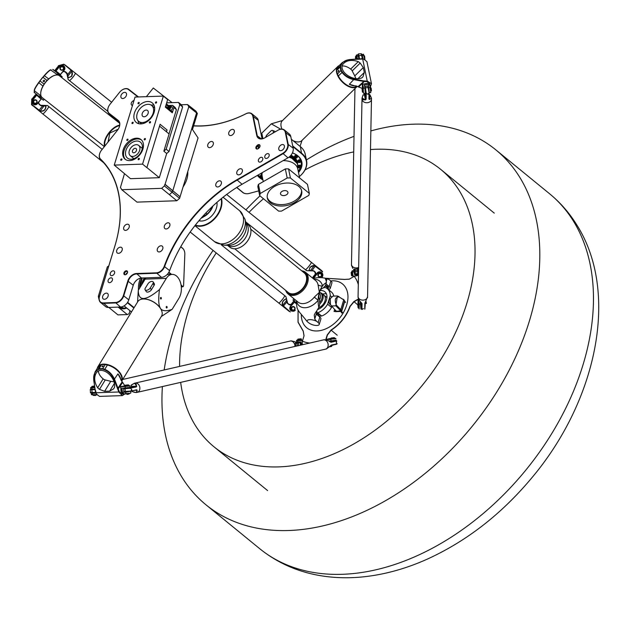<?xml version="1.0" encoding="UTF-8"?>
<svg xmlns="http://www.w3.org/2000/svg" width="630" height="630" viewBox="0 0 630 630"><rect width="100%" height="100%" fill="white"/><g stroke="black" fill="none" stroke-linecap="round" stroke-linejoin="round"><path stroke-width="0.94" d="M171.478 274.404A17.065 10.694 88 0 0 168.809 272.333M180.723 246.81L182.7 248.425A6.009 3.764 -92 0 1 183.976 250.078A6.009 3.764 -92 0 1 184.834 254.323L183.598 285.366A1.268 0.795 -92 0 1 183.472 285.973A1.268 0.795 -92 0 1 182.377 286.28L181.023 284.799M193.575 125.89A120.409 82.278 -50.8 0 0 245.92 113.794A7.584 5.182 129.2 0 1 252.811 116.211L256.772 135.521A8.214 5.615 -50.8 0 0 264.695 137.883L278.011 130.221A7.584 5.182 129.2 0 1 285.327 132.402L287.729 144.081A7.584 5.182 129.2 0 1 282.752 153.342L236.841 179.786A120.409 82.278 -50.8 0 0 164.194 266.372A7.584 5.182 129.2 0 1 156.39 272.829L136.45 273.514A8.214 5.615 -50.8 0 0 127.819 281.019L123.37 295.588A7.584 5.182 129.2 0 1 115.408 302.518L103.344 302.935A7.584 5.182 129.2 0 1 99.493 296.415L114.849 246.173A120.409 82.278 -50.8 0 0 100.572 159.106A7.584 5.182 129.2 0 1 100.138 152.421A7.584 5.182 129.2 0 1 101.493 150.231L117.471 130.237A8.214 5.615 -50.8 0 0 118.944 127.866A8.214 5.615 -50.8 0 0 118.172 120.369L109.313 113.463A7.584 5.182 129.2 0 1 108.596 106.541A7.584 5.182 129.2 0 1 109.959 104.352L119.621 92.256A7.584 5.182 129.2 0 1 121.645 90.303A7.584 5.182 129.2 0 1 128.449 89.515L138.009 96.965M259.095 147.9A2.26 1.543 -50.8 0 0 260.025 145.672A2.26 1.543 -50.8 0 0 257.253 145.341L256.804 145.774A2.26 1.543 -50.8 0 0 255.867 147.963A2.26 1.543 -50.8 0 0 257.166 149.058A2.26 1.543 -50.8 0 0 258.639 148.334L259.095 147.9M113.164 270.813A2.733 1.866 129.2 0 1 114.148 271.12A2.733 1.866 129.2 0 1 113.865 274.42A2.733 1.866 129.2 0 1 110.691 275.349A2.733 1.866 129.2 0 1 110.565 272.664A2.733 1.866 129.2 0 1 113.164 270.813M106.336 293.131A3.473 2.378 129.2 0 1 107.596 293.517A3.473 2.378 129.2 0 1 107.234 297.714A3.473 2.378 129.2 0 1 103.202 298.904A3.473 2.378 129.2 0 1 103.037 295.478A3.473 2.378 129.2 0 1 106.336 293.131M120.385 247.18A3.473 2.378 129.2 0 1 121.645 247.566A3.473 2.378 129.2 0 1 121.283 251.764A3.473 2.378 129.2 0 1 117.243 252.953A3.473 2.378 129.2 0 1 117.085 249.527A3.473 2.378 129.2 0 1 120.385 247.18M127.41 224.201A3.473 2.378 129.2 0 1 128.67 224.595A3.473 2.378 129.2 0 1 128.307 228.792A3.473 2.378 129.2 0 1 124.268 229.982A3.473 2.378 129.2 0 1 124.11 226.556A3.473 2.378 129.2 0 1 127.41 224.201M168.029 222.807A3.473 2.378 129.2 0 1 169.289 223.193A3.473 2.378 129.2 0 1 168.927 227.391A3.473 2.378 129.2 0 1 164.887 228.58A3.473 2.378 129.2 0 1 164.729 225.154A3.473 2.378 129.2 0 1 168.029 222.807M161.004 245.779A3.473 2.378 129.2 0 1 162.264 246.165A3.473 2.378 129.2 0 1 161.902 250.362A3.473 2.378 129.2 0 1 157.862 251.551A3.473 2.378 129.2 0 1 157.705 248.133A3.473 2.378 129.2 0 1 161.004 245.779M258.371 160.989A2.733 1.866 129.2 0 1 259.623 158.036A2.733 1.866 129.2 0 1 262.316 157.595A2.733 1.866 129.2 0 1 262.033 160.894A2.733 1.866 129.2 0 1 258.859 161.823A2.733 1.866 129.2 0 1 258.371 160.989M207.711 146.176A3.473 2.378 129.2 0 1 209.302 142.427A3.473 2.378 129.2 0 1 212.727 141.86A3.473 2.378 129.2 0 1 212.373 146.058A3.473 2.378 129.2 0 1 208.333 147.247A3.473 2.378 129.2 0 1 207.711 146.176M215.783 185.511A3.473 2.378 129.2 0 1 217.374 181.763A3.473 2.378 129.2 0 1 220.799 181.196A3.473 2.378 129.2 0 1 220.437 185.393A3.473 2.378 129.2 0 1 216.397 186.582A3.473 2.378 129.2 0 1 215.783 185.511M236.778 173.423A3.473 2.378 129.2 0 1 238.368 169.667A3.473 2.378 129.2 0 1 241.794 169.108A3.473 2.378 129.2 0 1 241.432 173.305A3.473 2.378 129.2 0 1 237.392 174.494A3.473 2.378 129.2 0 1 236.778 173.423M278.767 149.239A3.473 2.378 129.2 0 1 280.35 145.491A3.473 2.378 129.2 0 1 283.784 144.931A3.473 2.378 129.2 0 1 283.421 149.121A3.473 2.378 129.2 0 1 279.381 150.31A3.473 2.378 129.2 0 1 278.767 149.239M228.706 134.088A3.473 2.378 129.2 0 1 230.296 130.331A3.473 2.378 129.2 0 1 233.722 129.772A3.473 2.378 129.2 0 1 233.368 133.97A3.473 2.378 129.2 0 1 229.328 135.159A3.473 2.378 129.2 0 1 228.706 134.088M125.59 96.902A3.473 2.378 129.2 0 1 121.511 98.138A3.473 2.378 129.2 0 1 121.873 93.941A3.473 2.378 129.2 0 1 125.913 92.752A3.473 2.378 129.2 0 1 125.59 96.902M116.322 158.335A3.473 2.378 129.2 0 1 116.495 157.752M125.102 274.782A2.26 1.543 -50.8 0 0 125.157 274.782A2.26 1.543 -50.8 0 0 127.567 271.829A2.26 1.543 -50.8 0 0 125.764 270.884A2.26 1.543 -50.8 0 0 123.882 273.144A2.26 1.543 -50.8 0 0 125.102 274.782M111.022 277.814A2.733 1.866 129.2 0 1 112.006 278.121A2.733 1.866 129.2 0 1 111.723 281.421A2.733 1.866 129.2 0 1 108.549 282.358A2.733 1.866 129.2 0 1 108.423 279.665A2.733 1.866 129.2 0 1 111.022 277.814M132.489 105.43A2.733 1.866 129.2 0 1 131.694 105.123A2.733 1.866 129.2 0 1 131.512 102.54A2.733 1.866 129.2 0 1 133.97 100.603M264.773 157.303A2.733 1.866 129.2 0 1 266.025 154.35A2.733 1.866 129.2 0 1 268.719 153.909A2.733 1.866 129.2 0 1 268.435 157.209A2.733 1.866 129.2 0 1 265.261 158.138A2.733 1.866 129.2 0 1 264.773 157.303M288.965 157.169A7.584 5.182 -50.8 0 0 289.005 157.138A7.584 5.182 -50.8 0 0 292.391 152.995A7.584 5.182 -50.8 0 0 292.414 152.948M174.376 259.119A120.409 82.278 129.2 0 1 228.021 193.441M165.824 275.656A7.584 5.182 -50.8 0 0 165.871 275.625A7.584 5.182 -50.8 0 0 169.257 271.483A7.584 5.182 -50.8 0 0 169.281 271.428M133.71 284.051A8.214 5.615 129.2 0 1 137.301 279.649M124.842 305.345A7.584 5.182 -50.8 0 0 124.89 305.314A7.584 5.182 -50.8 0 0 128.268 301.171A7.584 5.182 -50.8 0 0 128.292 301.116M286.366 194.859A3.796 2.418 -11.6 0 1 280.507 193.867A3.796 2.418 -11.6 0 1 283.736 190.732A3.796 2.418 -11.6 0 1 287.934 192.339A3.796 2.418 -11.6 0 1 286.366 194.859M267.222 197.34A17.538 11.19 168.4 0 0 294.139 201.206A17.538 11.19 168.4 0 0 301.51 190.299M294.43 202.632A17.538 11.19 -11.6 0 1 267.333 198.056A17.538 11.19 -11.6 0 1 282.264 183.574A17.538 11.19 -11.6 0 1 301.699 191.008A17.538 11.19 -11.6 0 1 294.43 202.632M262.151 176.179A1.347 0.858 168.4 0 0 260.796 176.408A1.347 0.858 168.4 0 0 260.237 177.298L260.04 176.345A1.347 0.858 -11.6 0 1 260.599 175.455A1.347 0.858 -11.6 0 1 261.718 175.195M300.376 167.604A1.347 0.858 168.4 0 0 300.904 166.737L300.321 167.753L298.274 167.273L298.077 166.32A1.347 0.858 -11.6 0 1 299.218 165.21A1.347 0.858 -11.6 0 1 300.707 165.785L300.904 166.737A1.347 0.858 168.4 0 0 299.415 166.162A1.347 0.858 168.4 0 0 298.274 167.273A1.347 0.858 168.4 0 0 299.092 167.871M300.211 162.249A1.347 0.858 168.4 0 0 300.731 161.382L300.156 162.398L298.1 161.918L297.903 160.965A1.347 0.858 -11.6 0 1 299.053 159.855A1.347 0.858 -11.6 0 1 300.541 160.429L300.731 161.382A1.347 0.858 168.4 0 0 299.25 160.807A1.347 0.858 168.4 0 0 298.1 161.918A1.347 0.858 168.4 0 0 298.927 162.516M296.911 157.72A1.347 0.858 168.4 0 0 297.431 156.854L296.856 157.87L294.801 157.39L294.604 156.437A1.347 0.858 -11.6 0 1 295.746 155.327A1.347 0.858 -11.6 0 1 297.234 155.901L297.431 156.854A1.347 0.858 168.4 0 0 295.942 156.279A1.347 0.858 168.4 0 0 294.801 157.39A1.347 0.858 168.4 0 0 295.627 157.988M153.303 88.003L146.365 96.681L153.303 88.003L172.084 102.659M170.612 102.706L171.21 101.958M285.335 168.919A25.287 16.128 -11.6 0 1 288.556 168.903L290.414 177.959A25.287 16.128 168.4 0 0 287.193 177.983L285.335 168.919L258.418 184.425L260.277 193.481A25.287 16.128 168.4 0 0 259.694 195.654L257.835 186.598A25.287 16.128 -11.6 0 1 258.418 184.425M259.694 195.654L278.61 211.105A25.287 16.128 168.4 0 0 281.547 211.097L308.818 195.394A25.287 16.128 168.4 0 0 309.33 193.41L307.471 184.354L288.556 168.903M309.33 193.41L290.414 177.959M287.193 177.983L260.277 193.481M262.631 178.495A22.916 14.616 -11.6 0 1 261.733 177.983M260.151 176.865A22.916 14.616 -11.6 0 1 258.221 174.951M298.029 156.169A22.916 14.616 -11.6 0 1 301.085 161.516A22.916 14.616 -11.6 0 1 300.833 166.391M300.337 167.745A22.916 14.616 -11.6 0 1 298.234 171.195M290.973 155.256A19.16 12.222 -11.6 0 1 297.565 164.028M301.179 162.06A23.231 14.821 168.4 0 0 301.171 160.752M300.691 159.603A22.916 14.616 -11.6 0 1 300.691 159.611L301.085 161.516M292.43 152.917A23.231 14.821 -11.6 0 1 297.557 155.76A23.231 14.821 -11.6 0 1 301.494 161.926A23.231 14.821 -11.6 0 1 298.392 171.99M262.789 179.29A23.231 14.821 -11.6 0 1 257.78 175.211M298.51 172.541A23.546 15.025 168.4 0 0 297.864 155.854A23.546 15.025 168.4 0 0 292.438 152.893A7.899 5.402 129.2 0 1 288.918 157.209A7.899 5.402 129.2 0 1 287.989 157.815L242.077 184.251A120.094 82.058 -50.8 0 0 227.973 193.473A120.094 82.058 -50.8 0 0 174.4 259.064A120.094 82.058 -50.8 0 0 169.62 270.616A7.899 5.402 129.2 0 1 169.305 271.38A7.899 5.402 129.2 0 1 165.777 275.688A7.899 5.402 129.2 0 1 161.485 277.342L141.545 278.027A7.899 5.402 -50.8 0 0 137.253 279.681A7.899 5.402 -50.8 0 0 133.733 283.996A7.899 5.402 -50.8 0 0 133.253 285.248L128.796 299.817A7.899 5.402 129.2 0 1 128.315 301.069A7.899 5.402 129.2 0 1 124.795 305.385A7.899 5.402 129.2 0 1 120.503 307.03L108.439 307.448A7.899 5.402 129.2 0 1 105.58 306.566L100.579 302.479A7.899 5.402 -50.8 0 0 103.438 303.361L115.495 302.943A7.899 5.402 -50.8 0 0 123.795 295.73L128.244 281.161A7.899 5.402 129.2 0 1 136.545 273.94L156.484 273.255A7.899 5.402 -50.8 0 0 164.611 266.529A120.094 82.058 129.2 0 1 237.069 180.164L282.98 153.728A7.899 5.402 -50.8 0 0 288.162 144.081L285.768 132.402A7.899 5.402 -50.8 0 0 284.358 129.969A7.899 5.402 -50.8 0 0 278.145 130.126L264.828 137.789A7.899 5.402 129.2 0 1 258.607 137.954A7.899 5.402 129.2 0 1 257.205 135.521L253.244 116.211A7.899 5.402 -50.8 0 0 251.843 113.778A7.899 5.402 -50.8 0 0 246.07 113.691A120.094 82.058 129.2 0 1 193.623 125.74M257.426 175.416A23.546 15.025 168.4 0 0 262.907 179.841M293.8 157.264A18.916 12.072 -11.6 0 0 293.777 157.248A18.916 12.072 -11.6 0 0 290.776 155.492A18.963 12.096 -11.6 0 1 293.824 157.287A18.963 12.096 -11.6 0 1 297.25 162.493A18.963 12.096 -11.6 0 1 297.273 162.587M139.758 287.926A16.75 10.497 88 0 1 142.128 278.011A16.593 10.395 88 0 0 141.459 279.429M144.498 277.932A14.073 8.82 88 0 0 141.616 284.886M140.206 278.956A17.38 10.891 -92 0 1 140.569 278.145A17.695 11.088 88 0 0 140.246 278.862A17.695 11.088 88 0 0 138.458 290.036M134.111 307.653L127.622 302.361M181.149 285.595L182.023 286.548A1.583 0.992 88 0 0 182.621 286.831A1.583 0.992 88 0 0 183.393 286.17A1.583 0.992 88 0 0 183.432 286.059M183.928 249.984A6.324 3.961 88 0 0 183.881 249.889A6.324 3.961 88 0 0 182.542 248.157L180.779 246.716M168.596 272.688A16.75 10.497 -92 0 1 170.887 274.42M299.344 176.62A28.444 18.144 168.4 0 0 306.605 160.878A28.444 18.144 168.4 0 0 301.778 153.326L292.706 145.916M292.84 146.577L301.573 153.712A28.129 17.947 -11.6 0 1 299.344 176.605M258.717 190.882L249.299 193.418A6.009 3.827 -11.6 0 1 245.314 193.583A6.009 3.827 -11.6 0 1 243.109 192.599L236.793 187.449M236.683 187.512L242.802 192.512A6.324 4.032 168.4 0 0 245.125 193.544A6.324 4.032 168.4 0 0 245.22 193.567M291.336 139.238L300.408 146.656A28.444 18.144 -11.6 0 1 305.235 154.208L306.605 160.878M131.481 311.937L124.063 305.873M127.386 302.723L133.883 308.023M251.843 113.778L256.843 117.865A7.899 5.402 129.2 0 1 258.245 120.298L262.041 138.789M118.881 121.519L114.298 117.944A7.899 5.402 129.2 0 1 114.235 117.889A7.899 5.402 129.2 0 1 114.164 117.841M284.358 129.969L289.367 134.056A7.899 5.402 129.2 0 1 290.769 136.489L293.163 148.168A7.899 5.402 129.2 0 1 292.438 152.893L292.391 152.995M100.115 152.476A7.899 5.402 -50.8 0 0 100.083 152.531A7.899 5.402 -50.8 0 0 100.54 159.492A120.094 82.058 129.2 0 1 114.786 246.322L99.422 296.572A7.899 5.402 -50.8 0 0 100.579 302.479M138.49 96.949L128.819 89.413A7.899 5.402 -50.8 0 0 121.74 90.232A7.899 5.402 -50.8 0 0 121.692 90.271M108.573 106.596A7.899 5.402 -50.8 0 0 108.549 106.643A7.899 5.402 -50.8 0 0 109.226 113.802A7.899 5.402 -50.8 0 0 109.297 113.857L118.149 120.763A7.899 5.402 129.2 0 1 118.219 120.81A7.899 5.402 129.2 0 1 118.92 127.921M257.402 149.019A1.898 1.299 129.2 0 1 256.875 148.814A1.898 1.299 129.2 0 1 257.308 146.27L257.764 145.845A1.898 1.299 129.2 0 1 259.733 145.443A1.898 1.299 129.2 0 1 260.04 145.916M259.946 146.514A1.898 1.299 -50.8 0 0 259.19 147.011L258.733 147.444A1.898 1.299 -50.8 0 0 257.969 148.814M125.394 274.743A1.898 1.299 129.2 0 1 124.874 274.538A1.898 1.299 129.2 0 1 124.787 272.672A1.898 1.299 129.2 0 1 126.583 271.388A1.898 1.299 129.2 0 1 127.276 271.601A1.898 1.299 129.2 0 1 127.583 272.073M127.488 272.672A1.898 1.299 -50.8 0 0 125.969 274.538M129.993 310.716L129.087 313.669A25.287 15.845 88 0 1 127.299 314.567L118.172 307.109M99.091 299.494L99.028 299.439A25.287 15.845 -92 0 1 98.343 296.281L99.524 296.242M108.525 266.781L107.352 266.821A25.287 15.845 -92 0 1 108.746 266.057M98.343 296.281L107.352 266.821M119.881 307.054A18.175 11.387 88 0 0 124.102 308.18A18.175 11.387 88 0 0 124.905 308.101M127.299 314.567L117.944 314.89L108.817 307.432M162.398 386.568A229.131 156.563 -50.8 0 0 205.978 504.803A229.131 156.563 -50.8 0 0 435.424 464.68A229.131 156.563 -50.8 0 0 495.865 149.885A229.131 156.563 -50.8 0 0 370.849 130.922M354.021 136.348A229.131 156.563 -50.8 0 0 306.408 159.949M259.962 195.875A229.131 156.563 -50.8 0 0 245.889 209.861M213.09 250.401A229.131 156.563 -50.8 0 0 164.178 369.96M370.479 149.57A179.133 122.393 129.2 0 1 440.646 169.336A179.133 122.393 129.2 0 1 445.528 351.721A179.133 122.393 129.2 0 1 268.073 466.775A179.133 122.393 129.2 0 1 214.011 446.812A179.133 122.393 129.2 0 1 180.676 382.378M179.597 366.416A179.133 122.393 129.2 0 1 216.224 252.913M248.984 212.341A179.133 122.393 129.2 0 1 263.49 198.749M305.038 169.927A179.133 122.393 129.2 0 1 353.706 151.924M104.612 391.317L99.477 389.364L97.65 387.82C94.398 382.457 93.838 377.685 95.973 373.503C100.642 364.731 116.054 376.134 114.526 387.237L113.597 388.883L109.659 391.143L104.612 391.317L110.746 381.308L105.249 379.961A3.158 1.788 -148.5 0 1 103.139 378.866A12.009 6.796 31.5 0 1 98.382 371.18M166.352 307.755A0.78 0.488 -92 0 1 166.659 306.432A0.78 0.488 -92 0 1 166.714 307.983A0.78 0.488 -92 0 1 166.352 307.755M160.587 298.77A0.78 0.488 -92 0 1 160.894 297.447A0.78 0.488 -92 0 1 160.949 298.998A0.78 0.488 -92 0 1 160.587 298.77M150.231 287.989A3.158 1.693 147.3 0 1 147.53 290.068A3.158 1.693 147.3 0 1 145.113 289.776A3.158 1.693 147.3 0 1 145.31 288.154L148.034 283.713A3.158 1.693 147.3 0 1 150.743 281.634A3.158 1.693 147.3 0 1 153.153 281.917A3.158 1.693 147.3 0 1 152.956 283.539L150.231 287.989L151.389 289.784A3.158 1.693 147.3 0 1 148.68 291.863A3.158 1.693 147.3 0 1 146.262 291.572L145.113 289.776M153.153 281.917L154.311 283.72A3.158 1.693 147.3 0 1 154.106 285.335L151.389 289.784M145.821 277.885A13.435 8.418 88 0 0 143.49 281.83M161.272 316.551L172.132 309.346L178.991 298.155A13.907 8.71 88 0 0 180.566 282.854A13.907 8.71 88 0 0 172.179 274.381A13.907 8.71 88 0 0 166.32 278.389L159.461 289.579C145.412 301.234 138.356 301.479 138.293 290.312L145.144 279.121A13.907 8.71 -92 0 1 146.026 277.877M138.293 290.312L137.56 302.014M172.132 309.346C166.155 311.503 162.233 311.149 160.39 308.291A13.592 7.686 31.5 0 1 160.989 309.322A13.592 7.686 31.5 0 1 161.052 309.44M143.994 298.99A13.592 7.686 31.5 0 1 144.128 298.99A13.592 7.686 31.5 0 1 160.39 308.291C158.555 305.408 158.24 299.171 159.461 289.579M97.296 368.322A13.907 7.867 31.5 0 1 97.902 366.731A13.907 7.867 31.5 0 1 113.786 367.243A13.907 7.867 31.5 0 1 121.669 381.174L161.524 316.142A13.907 7.867 31.5 0 0 161.115 309.558A13.907 7.867 31.5 0 0 143.861 298.99A13.907 7.867 31.5 0 0 137.812 301.613L97.902 366.731M94.98 372.102L98.036 367.125A13.592 7.686 31.5 0 1 100.209 365.258L101.58 364.628L99.091 368.692L94.98 372.102L93.712 380.111L95.099 389.198L93.831 380.307C93.209 375.535 94.476 372.109 97.626 370.03L99.075 369.211L102.674 369.085L104.556 369.786C108.817 371.613 111.982 374.889 114.054 379.614L118.905 392.12L122.362 395.608L124.779 393.939M124.724 393.939L119.401 391.962L114.573 379.394C112.431 374.559 109.155 371.196 104.745 369.306L102.785 368.566L105.273 364.502L107.376 365.014A13.592 7.686 31.5 0 1 121.448 380.882M105.273 364.502L101.58 364.628M124.764 385.717L122.629 382.386L118.062 389.159M122.629 382.386A4.741 2.685 -148.5 0 0 122.196 381.804L117.794 388.411M120.842 380A13.592 7.686 -148.5 0 0 117.96 373.866L114.054 379.614M102.785 368.566L102.674 369.085M122.196 381.804L117.96 373.866M122.362 395.608L99.516 396.396L96.587 394.199L95.099 389.198M102.769 368.574L99.091 368.692L99.075 369.211M94.996 389.017L95.264 389.946M95.185 389.812L96.54 394.089M102.068 366.778A0.78 0.417 147.3 0 1 103.06 365.809A0.78 0.417 147.3 0 1 102.068 366.778M110.746 381.308A9.481 5.363 -148.5 0 0 113.849 381.607M355.706 78.482A9.481 5.182 45.6 0 0 354.761 75.915L352.202 70.899A3.158 1.725 45.6 0 0 350.666 69.087A12.009 6.568 45.6 0 0 342.31 66.024M361.636 77.97C351.264 81.774 336.664 69.41 344.027 63.063C347.571 60.11 352.327 59.637 358.289 61.63L360.21 63.063L363.282 67.583L364.29 72.474L363.014 76.734L361.636 77.97M265.75 137.261A3.158 1.717 110.7 0 1 267.096 134.71L270.876 131.008A3.158 1.717 110.7 0 1 272.483 130.434A3.158 1.717 110.7 0 1 273.255 132.938M272.483 130.434L274.475 131.19A3.158 1.717 110.7 0 1 275.113 131.867M293.399 140.923L296.722 143.64M261.048 133.938A13.907 8.875 -11.6 0 1 261.796 133.143L271.317 123.827L280.641 129.174M300.045 146.357L302.03 140.372M295.73 141.64A13.592 7.434 -134.4 0 1 295.588 141.608A13.592 7.434 -134.4 0 1 293.974 141.112A13.592 7.434 -134.4 0 1 293.289 140.837M282.586 120.487L271.317 123.827M281.87 129.079A13.592 7.434 -134.4 0 1 281.2 126.898A13.592 7.434 -134.4 0 1 281.177 126.756M357.281 86.341A13.907 7.607 -134.4 0 1 357.226 86.397A13.907 7.607 -134.4 0 1 342.066 81.774A13.907 7.607 -134.4 0 1 337.782 66.512A13.907 7.607 -134.4 0 1 339.161 65.614M356.974 86.192A13.592 7.434 -134.4 0 1 338.357 75.939L337.381 74.017L340.846 70.631L342.019 72.363C344.862 76.198 348.878 78.64 354.052 79.679L363.447 81.38L363.534 80.868L354.154 79.136C349.099 78.136 345.193 75.781 342.444 72.08L341.326 70.418L340.609 66.938L341.066 65.37C342.35 61.897 345.374 59.96 350.13 59.543L362.841 59.062L363.888 59.196L366.928 61.622L371.464 83.751L367.377 81.16L363.534 80.868M341.326 70.418L340.846 70.623L340.113 67.063L336.648 70.442L336.932 69.001A13.592 7.434 -134.4 0 1 338.192 66.552L342.429 62.417L340.594 65.418L340.106 67.056L340.609 66.938M357.226 86.397L301.778 140.616A13.907 7.607 -134.4 0 1 295.864 141.679A13.907 7.607 -134.4 0 1 293.147 140.718M281.925 129.079A13.907 7.607 -134.4 0 1 281.145 126.622A13.907 7.607 -134.4 0 1 282.334 120.732L337.782 66.512M336.648 70.442L337.381 74.017M363.778 59.173L359.793 58.889M359.635 58.85L359.029 58.889M358.816 58.842L350.13 59.543M349.91 59.488L342.429 62.417M370.471 86.491L371.464 83.751M354.154 79.136L349.343 84.286A13.592 7.434 45.6 0 0 356.06 85.822M349.343 84.286L357.99 86.712L364.321 80.971M357.99 86.712A4.741 2.591 45.6 0 0 358.643 87.011L364.282 81.498L367.337 81.672L370.456 86.42M358.643 87.011L362.368 88.421M338.901 70.387A0.78 0.417 110.7 0 1 338.16 71.568A0.78 0.417 110.7 0 1 338.901 70.387M108.029 142.057L109.833 133.032L118.212 129.205M119.637 125.622A13.592 6.607 128.3 0 0 108.699 133.796A13.592 6.607 128.3 0 0 104.982 145.869M119.621 123.236L59.425 75.765A13.907 6.765 128.3 0 0 55.015 75.277A13.907 6.765 128.3 0 0 40.706 93.421A13.907 6.765 128.3 0 0 42.202 97.603L104.375 146.632M54.857 75.324A13.592 6.607 128.3 0 0 54.7 75.372A13.592 6.607 128.3 0 0 48.691 78.931L46.998 80.427L43.029 77.293L44.494 75.624C47.77 71.993 49.959 70.048 51.062 69.788L50.518 69.875C49.471 70.158 47.368 72.064 44.21 75.6L38.658 82.546C35.879 86.444 34.429 88.987 34.311 90.161L34.217 92.728L34.311 90.161M41.273 96.469L40.556 95.902A13.592 6.607 -51.7 0 1 39.745 94.957L34.351 90.704C34.429 89.484 35.902 86.853 38.753 82.813L40.076 81.002L44.037 84.129L42.95 86.121A13.592 6.607 -51.7 0 1 45.517 82.278A13.592 6.607 -51.7 0 1 48.691 78.931L44.21 75.6M38.658 82.546L42.95 86.121A13.592 6.607 128.3 0 0 40.722 93.098A13.592 6.607 128.3 0 0 40.714 93.256M119.7 125.157A13.907 6.765 128.3 0 0 108.218 133.725A13.907 6.765 128.3 0 0 104.674 146.255M44.037 84.129L46.998 80.427M44.242 99.209L43.431 100.217L40.619 98.059M58.952 75.45A15.963 7.765 128.3 0 0 58.811 74.198L59.118 74.316A4.741 2.307 -51.7 0 1 59.448 74.497L62.173 76.766L61.606 77.482M36.674 94.902L40.729 97.965A4.741 2.307 -51.7 0 1 40.47 97.658L40.296 97.367A15.963 7.765 128.3 0 0 41.793 97.209M42.801 77.199L39.918 80.805M43.431 100.217L40.729 97.965M59.118 74.316L52.692 69.41M50.518 69.875L56.456 74.041A13.592 6.607 -51.7 0 1 57.385 74.561L58.102 75.127M55.479 71.363L59.448 74.497A4.741 2.307 -51.7 0 1 59.472 74.513L52.999 69.41L59.425 74.474M58.811 74.198L56.456 74.041M39.745 94.957L40.296 97.367M43.36 80.577A0.78 0.677 129.8 0 1 44.415 81.428A0.78 0.677 129.8 0 1 43.36 80.577M290.706 340.988A4.741 3.67 77.1 0 1 294.95 346.437A4.741 3.67 -102.9 0 0 290.698 340.988A4.741 3.67 -102.9 0 0 290.162 341.058L290.162 341.058A4.741 3.67 77.1 0 1 290.706 340.988M122.716 379.465L291.099 340.846L294.84 341.696M295.982 346.201L295.478 342.051L294.864 341.704M91.09 389.293L95.067 389.387L91.137 389.6M95.083 389.442L91.122 389.639M296.966 342.074L301.053 342.208M92.996 392.892L95.532 392.624L92.996 392.892M295.533 342.436L296.769 342.153M301.061 342.271L295.265 343.279M295.533 343.492L301.085 342.5M299.155 345.476L295.824 346.138M95.099 389.505L91.815 389.812L90.295 389.505L91.09 389.324M90.295 389.505L90.452 392.836M90.247 389.647L95.154 389.71M95.508 392.443L90.562 392.466M90.665 392.632L95.532 392.616M323.938 339.846A4.741 3.67 77.1 0 1 328.096 344.059A4.741 3.67 77.1 0 1 325.513 349.154L325.513 349.154A4.741 3.67 -102.9 0 0 328.096 344.059A4.741 3.67 -102.9 0 0 323.938 339.846A4.741 3.67 -102.9 0 0 323.395 339.916L323.395 339.916A4.741 3.67 77.1 0 1 323.938 339.846M135.623 383.032A4.741 3.67 -102.9 0 0 135.08 383.103L135.08 383.103A4.741 3.67 77.1 0 1 135.623 383.032A4.741 3.67 77.1 0 1 139.789 387.253A4.741 3.67 77.1 0 1 137.206 392.348A4.741 3.67 77.1 0 1 137.198 392.348A4.741 3.67 -102.9 0 0 139.781 387.253A4.741 3.67 -102.9 0 0 135.623 383.032M136.749 386.237L130.245 388.127L136.182 386.97L136.749 386.237L134.71 383.245L134.143 383.323L324.34 339.696L328.175 340.594L331.159 342.255L336.79 340.94L336.247 342.555L337.113 343.767M130.528 388.253L131.733 389.458L130.843 391.072L123.897 391.514L123.598 388.765L130.528 388.253M132.505 391.702L136.261 392.561L137.175 390.143L136.489 389.773L130.615 391.254L136.332 389.939L136.907 390.246C137.576 392.734 135.962 393.136 132.048 391.458L131.969 390.419M131.812 390.246L131.883 391.356L132.52 391.718M129.985 387.474L131.355 387.159L131.331 385.048C134.796 382.615 136.505 383.001 136.458 386.198L131.52 386.371L131.331 385.048M134.71 383.245L131.197 385.135L131.402 386.552M331.301 341.295L335.885 340.586L331.301 341.295M335.892 340.641L331.309 341.358L330.207 340.964M129.977 387.521L124.378 388.458M130.245 388.127L124.338 388.308M131.536 387.269L136.182 386.97M123.921 391.545L130.615 391.254M136.489 389.773L137.175 390.143M337.105 343.775L331.467 345.051L326.458 348.941L137.206 392.348M336.79 340.94L330.837 342.106M331.159 342.255L330.136 341.885M330.057 341.799L328.151 340.586M330.506 345.839L337.05 343.909M369.038 92.972L367.644 94.216L366.227 93.279L365.156 86.46L367.944 86.176L369.046 92.98L368.912 98.894L369.408 99.501L371.503 98.225L371.48 99.225A4.741 3.615 -178.9 0 1 366.668 102.737A4.741 3.615 -178.9 0 1 362.006 99.036A4.741 3.615 1.1 0 0 366.668 102.737A4.741 3.615 1.1 0 0 371.48 99.217L367.558 296.62A4.741 3.615 -178.9 0 1 362.746 300.14A4.741 3.615 -178.9 0 1 358.076 296.431L358.076 296.431A4.741 3.615 1.1 0 0 362.746 300.14A4.741 3.615 1.1 0 0 367.558 296.62L367.534 297.62M364.581 94.728L363.124 94.87L362.022 98.036L358.053 297.431L359.462 300.612L361.848 303.432L361.911 309.495L362.045 303.589L359.462 300.612M371.503 98.225L370.141 95.106L369.448 99.217L369.038 98.705L369.046 92.98M364.841 87.294L364.951 86.696L365.408 87.861L366.227 93.279L366.117 99.201L365.51 99.934L362.022 98.036M366.038 93.059L365.92 99.052L365.416 99.666C362.25 100.469 361.47 98.918 363.077 95.02L365.203 94.618M369.133 94.201L370.141 95.114M361.045 304.07L361.321 308.739L361.045 304.07M360.478 303.109L361.108 304.07L361.384 308.731M365.337 88.263L365.62 92.925L365.337 88.263M365.053 87.271L365.361 92.957M369.408 99.501L368.912 98.894M369.164 92.689L367.944 86.176M368.471 94.437L369.479 94.311M366.117 99.201L365.077 94.941L365.235 93.059M363.077 95.02L364.431 94.886L365.51 99.934M367.479 296.958L364.841 303.282L364.738 309.18M361.919 309.503L363.384 308.59M364.857 309.125L365.408 302.156M361.163 302.495L360.651 302.534L361.163 302.495M360.549 303.101L360.651 302.534M351.532 264.868A4.741 3.615 -178.9 0 1 351.477 264.253A4.741 3.615 -178.9 0 1 351.477 264.246A4.741 3.615 1.1 0 0 351.532 264.86A4.741 3.615 1.1 0 0 358.651 267.459A4.741 3.615 -178.9 0 1 351.532 264.868M353.839 270.932L354.816 274.814L354.509 271.884L354.879 274.806M358.131 55.117L359.163 58.834M358.092 55.007L358.391 53.896L361.423 53.755M358.1 54.345L359.234 58.834M359.447 58.834L358.99 55.534L358.226 54.275M361.037 53.967L361.754 55.227L362.195 58.661M362.368 58.637L361.226 54.022M352.816 268.364L351.453 265.246L354.966 88.609M353.619 269.293L358.627 268.75M353.792 270.782L353.824 269.27M354.706 268.884L354.95 274.798M355.178 274.774L354.974 269.097M357.62 268.805L357.801 273.554L354.863 273.869M357.801 273.554L357.832 268.537M69.497 80.577A4.741 0.614 -51.3 0 0 72.883 77.207A4.741 0.614 128.7 0 1 69.41 80.561A4.741 0.614 -51.3 0 0 72.883 77.207A4.741 0.614 -51.3 0 0 75.332 73.167L75.34 73.167A4.741 0.614 128.7 0 1 72.883 77.207A4.741 0.614 -51.3 0 0 75.372 73.245M107.817 111.353L68.182 79.585L67.001 73.891L64.733 71.584M305.463 269.711A4.741 0.614 -51.3 0 0 308.857 266.332A4.741 0.614 -51.3 0 0 311.346 262.379M308.857 266.332A4.741 0.614 128.7 0 1 305.377 269.695L305.377 269.695A4.741 0.614 -51.3 0 0 308.857 266.332A4.741 0.614 -51.3 0 0 311.307 262.293L311.307 262.293A4.741 0.614 128.7 0 1 308.857 266.332M314.425 265.317L309.999 267.246L309.039 270.695C309.582 267.144 311.377 265.443 314.425 265.6L322.584 271.861L314.425 265.317L310.472 270.553L309.039 270.695M322.568 271.577L321.45 270.427M245.645 221.815L306.605 270.672L313.472 270.908L315.181 272.27L315.89 275.208M316.063 274.334L315.339 272.113L313.638 270.735L310.322 270.68M322.198 277.074L321.78 277.515M315.496 265.907L311.945 270.585M315.599 275.011L314.882 272.081L313.181 270.711M71.174 70.08L64.095 64.417L72.096 71.088L71.174 70.08L67.646 74.537L66.906 72.986L65.197 71.623L63.323 71.332M68.292 77.742L67.875 76.12L71.836 71.166C73.23 74.584 72.056 76.773 68.292 77.742L71.741 76.293L72.096 71.088M63.142 71.56L65.032 71.781L66.733 73.151L68.182 79.585M57.606 68.15L58.401 65.685L63.788 64.213L65.181 65.024L64.095 64.417L58.708 65.89L57.928 67.749M67.749 76.261L67.379 74.561M58.188 67.434L58.858 66.008L63.858 64.488M33.721 98.052L32.075 99.217L31.823 104.808L42.777 113.888A4.741 0.614 -51.3 0 0 46.218 110.573A4.741 0.614 -51.3 0 0 48.707 106.494L48.707 106.494A4.741 0.614 128.7 0 1 46.218 110.581A4.741 0.614 128.7 0 1 42.777 113.896L103.556 162.611M42.864 113.912A4.741 0.614 -51.3 0 0 46.218 110.581A4.741 0.614 -51.3 0 0 48.738 106.58M278.838 303.038A4.741 0.614 -51.3 0 0 282.193 299.707A4.741 0.614 -51.3 0 0 284.713 295.706M292.359 304.66L289.343 304.597L287.642 303.235L285.902 296.604L284.681 295.627A4.741 0.614 128.7 0 1 284.681 295.627A4.741 0.614 128.7 0 1 282.193 299.707A4.741 0.614 128.7 0 1 278.751 303.022A4.741 0.614 128.7 0 1 278.743 303.022A4.741 0.614 -51.3 0 0 282.193 299.707A4.741 0.614 -51.3 0 0 284.673 295.62L221.311 244.842M289.28 311.433L282.413 305.385C281.72 302.243 283.106 299.99 286.571 298.628L286.87 302.361L287.516 303.432L289.233 304.794L291.548 305.014M289.052 304.408L292.068 304.463M286.737 300.195L282.689 305.322L290.288 311.968M286.989 301.817L283.216 306.306M282.413 305.385L282.689 305.322C281.917 302.313 283.177 300.179 286.493 298.911M40.611 105.281L47.478 105.509L40.903 105.478L39.202 104.107L38.572 102.312M31.862 104.572L40.084 111.156C43.911 111.644 45.88 109.856 45.99 105.809L45.754 105.958C45.651 109.809 43.769 111.447 40.099 110.88L31.862 104.572L32.232 99.343L33.453 98.382M32.587 105.722L31.516 104.604L31.768 99.02L33.996 97.697M41.021 105.556L42.423 105.801M38.391 102.54L39.084 104.304L40.785 105.675M38.895 110.486L42.454 106.061L44.171 105.777M40.084 111.156L44.053 105.927L45.754 105.958M96.831 394.624L91.382 394.703L97.004 394.9M91.382 394.703L91.507 393.104M94.768 387.442L90.602 387.796L94.823 387.789M90.893 387.418L91.807 387.143M95.24 390.017L95.603 393.254L91.208 393.27M94.728 387.174L91.822 387.34L91.759 386.718L94.642 386.552M128.803 385.584L120.755 386.544L121.59 394.049L120.598 386.899L125.008 385.71M121.306 393.742L126.016 393.9L130.591 393.207L125.787 393.632L125.63 392.222L122.433 392.332L121.984 388.269L130.276 387.363L129.756 385.654M120.543 386.867L130.119 385.954M121.59 394.049L126.016 393.9M128.756 385.15L128.418 385.938L125.063 386.198L124.992 385.568L128.756 385.15L125.276 385.206L128.402 384.867M126.646 394.026L129.079 393.766M129.41 393.537L126.622 393.868M93.39 395.018L95.681 394.939M94.594 386.206L92.043 386.355L94.563 385.969M95.862 395.128L93.35 395.404L95.587 395.482L95.847 394.939M127.142 394.459L129.095 393.994M91.492 392.955L95.571 393.025M90.602 387.796L90.759 389.198L95.028 389.198M124.724 391.797L130.394 391.293M124.724 391.805L122.433 392.332M130.394 391.332L125.63 392.222M120.984 390.86A2.528 1.583 -92 0 1 120.873 390.269A2.528 1.583 -92 0 1 120.85 389.655M370.747 92.657L370.708 87.664L369.471 83.168L362.337 84.207L369.519 83.199L370.747 92.657L369.156 92.641M362.596 83.932L363.534 88.255L364.935 88.098L364.305 85.003L368.361 84.554L369.306 92.838M362.392 88.515L362.337 84.207L363.219 88.499L363.156 92.248M363.455 93.153L363.219 88.499M362.344 88.523L362.974 88.452L363.392 92.224L362.762 92.295L362.344 88.523L362.4 92.004L362.053 88.885M357.517 58.937L356.541 54.975L357.155 58.96M356.139 56.298L356.233 55.346M364.935 59.519L363.447 54.227L364.636 59.401M361.888 54.7L363.447 54.227M358.935 58.834L357.942 54.818L356.541 54.975M362.006 54.369L363.03 58.566L360.187 58.881M356.233 59.031L355.745 56.338L356.367 56.267L356.856 58.984M364.234 56.086L364.62 57.984M364.345 56.015L364.731 58.519M371.109 91.09L370.818 88.271M370.952 88.2L371.235 90.712M371.448 90.681L371.172 88.184M364.849 58.495L364.573 55.999M355.745 56.338L355.879 59.055M355.58 59.078L355.446 56.7M369.156 92.539L368.385 86.901M368.361 84.554L368.322 86.664M363.841 93.445L365.243 93.287L364.935 88.098M362.762 58.598L361.793 54.715M366.526 83.499A2.528 1.614 168.4 0 0 365.983 83.514A2.528 1.614 168.4 0 0 365.432 83.617M41.06 98.697L36.658 95.169L41.108 99.138L37.343 103.407A2.843 2.819 -56.4 0 1 33.366 103.871A2.843 2.819 -56.4 0 1 32.941 99.879L36.658 95.169L35.461 94.721L36.217 95.217L32.665 99.666A3.158 3.134 123.6 0 0 33.358 104.257A3.158 3.134 123.6 0 0 37.556 103.58L41.108 99.138M32.673 98.209L35.461 94.721M33.091 97.981L34.634 96.059L35.075 96.351L32.516 99.564A3.158 3.134 123.6 0 0 33.209 104.155L33.358 104.257M34.13 103.249A1.898 1.882 -56.4 0 1 33.579 100.603A1.898 1.882 -56.4 0 1 36.233 100.091M60.637 74.694L56.023 70.993L59.574 66.552A2.843 2.819 -56.4 0 1 63.551 66.095A2.843 2.819 -56.4 0 1 63.976 70.08L60.196 74.749L64.189 70.253A3.158 3.134 123.6 0 0 63.496 65.662A3.158 3.134 123.6 0 0 59.299 66.331L55.747 70.78L59.574 74.332M54.991 70.276L55.794 71.221L54.991 70.276L57.81 66.749M55.621 71.182L55.038 70.718M63.496 65.662L63.339 65.559A3.158 3.134 123.6 0 0 59.141 66.229L56.582 69.442L56.133 69.142L57.684 67.205M60.763 69.914A1.898 1.882 -56.4 0 1 60.212 67.276A1.898 1.882 -56.4 0 1 62.858 66.756L62.898 66.78A1.898 1.882 123.6 0 0 60.283 67.323A1.898 1.882 123.6 0 0 60.795 69.938A1.898 1.882 123.6 0 0 63.362 69.473A1.898 1.882 123.6 0 0 62.898 66.78M36.398 100.209A1.898 1.882 123.6 0 0 33.65 100.65A1.898 1.882 123.6 0 0 34.162 103.273A1.898 1.882 123.6 0 0 36.729 102.8A1.898 1.882 123.6 0 0 36.398 100.209M36.233 100.477A1.583 1.567 -56.4 0 1 35.815 103.178A1.583 1.567 -56.4 0 1 33.697 101.485A1.583 1.567 -56.4 0 1 36.233 100.477M62.866 67.15A1.583 1.567 -56.4 0 1 62.449 69.851A1.583 1.567 -56.4 0 1 60.33 68.15A1.583 1.567 -56.4 0 1 62.866 67.15M35.044 96.39L34.634 96.059M40.635 98.004L36.524 95.083M326.498 339.893L326.631 339.326L330.144 338.515M328.907 341.011L331.065 340.932L330.907 339.531L326.631 339.326L335.995 338.735L331.065 339.168M331.53 345.169L331.663 346.405L330.033 346.468M329.781 346.752L331.663 346.405M334.688 338.365L335.632 338.428M336.601 344.208L332.522 344.941M334.64 337.932L334.703 338.562L330.939 338.979L330.868 338.349L334.64 337.932L331.152 337.987L334.278 337.641M296.769 340.2L296.478 340.578L297.675 340.673L302.542 340.468L297.683 339.924M302.243 341.775L302.101 340.523L302.739 340.058M296.478 340.578L296.635 341.98L301.03 341.972L301.361 344.972M301.408 339.082L301.471 339.704L297.707 340.121L297.636 339.499L301.408 339.082L297.919 339.137L301.045 338.79M332.734 344.893L335.68 344.476M331.065 340.932L336.152 340.137M354.737 276.042L353.517 276.176L353.194 276.909M352.249 270.79L353.202 276.412L352.249 270.79L353.65 270.632L354.674 274.83L358.517 274.404M351.839 272.105L351.934 271.16M357.722 270.183L358.533 273.396M351.453 272.152L352.075 272.081L352.493 275.853L351.871 275.916L351.453 272.152L351.501 275.633L351.154 272.514M359.163 308.96L359.242 304.07L358.36 299.778L358.864 308.062M358.848 299.723L358.045 300.014L357.966 303.699M358.824 299.683L358.305 299.746M365.786 301.731L366.416 303.479L365.998 301.439M360.951 309.102L360.132 301.408M358.053 304.337L358.675 304.266L359.092 308.031L358.47 308.101L358.053 304.337L358.1 307.818L357.753 304.692M358.47 274.404L357.722 270.498M364.975 308.338L364.935 305.133M312.976 277.05L314.008 277.767L312.976 277.05L315.512 273.869M314.134 278.279L313.732 277.546L317.276 273.105L314.559 276.208L314.118 275.916L315.536 274.144M314.535 278.184L314.008 277.767L317.559 273.325A2.843 2.819 -56.4 0 1 321.536 272.869A2.843 2.819 -56.4 0 1 321.961 276.853M322.166 277.027A3.158 3.134 123.6 0 0 321.473 272.436A3.158 3.134 123.6 0 0 317.276 273.105L317.559 273.325M313.457 278.137L314.102 278.287M318.741 276.688A1.898 1.882 -56.4 0 1 318.245 273.979A1.898 1.882 -56.4 0 1 320.843 273.53M296.517 303.44L293.446 301.486L296.541 303.865M290.493 306.33L294.643 301.935L290.65 306.432A3.158 3.134 123.6 0 0 291.343 311.023L291.186 310.921A3.158 3.134 123.6 0 1 290.493 306.33L293.06 303.125L292.611 302.825L291.202 304.589M295.328 310.18A2.843 2.819 -56.4 0 1 291.351 310.637A2.843 2.819 -56.4 0 1 290.926 306.652M290.934 304.629L293.446 301.486M292.115 310.015A1.898 1.882 -56.4 0 1 292.076 309.999A1.898 1.882 -56.4 0 1 291.611 307.306A1.898 1.882 -56.4 0 1 294.21 306.857M318.646 276.617A1.898 1.882 123.6 0 0 321.394 276.176A1.898 1.882 123.6 0 0 320.875 273.554A1.898 1.882 123.6 0 0 318.308 274.026A1.898 1.882 123.6 0 0 318.646 276.617M318.875 276.389A1.583 1.567 -56.4 0 1 319.3 273.688A1.583 1.567 -56.4 0 1 321.41 275.389A1.583 1.567 -56.4 0 1 318.875 276.389M292.013 309.944A1.898 1.882 123.6 0 0 294.761 309.503A1.898 1.882 123.6 0 0 294.241 306.881A1.898 1.882 123.6 0 0 291.674 307.353A1.898 1.882 123.6 0 0 292.013 309.944M292.241 309.716A1.583 1.567 -56.4 0 1 292.666 307.023A1.583 1.567 -56.4 0 1 294.785 308.716A1.583 1.567 -56.4 0 1 292.241 309.716M321.473 272.436L321.324 272.333A3.158 3.134 123.6 0 0 317.126 273.003M294.509 301.849L296.494 303.038M330.726 280.925A28.287 19.325 129.2 0 1 342.539 283.973A28.287 19.325 129.2 0 1 339.617 318.111A28.287 19.325 129.2 0 1 306.755 327.789A28.287 19.325 129.2 0 1 301.731 319.079A28.287 19.325 129.2 0 1 301.321 314.346M358.801 298.746L353.879 301.573L349.926 306.369C346.256 316.315 339.948 324.206 331.002 330.049L327.206 334.963L325.56 340.342M325.379 278.247L344.405 279.46L349.288 279.169L354.202 276.334L358.494 275.302M312.456 277.964A42.037 28.72 -50.8 0 1 312.724 277.759L313.567 278.421M296.486 302.77L293.029 300.148L293.777 298.62M298.061 310.039L298.029 322.206L303.211 331.199L304.03 335.837L302.384 341.216L304.062 335.759L303.219 331.002L298.077 322.103L298.077 310.062M325.773 340.413L327.419 335.026L331.128 330.238C340.113 324.371 346.453 316.441 350.138 306.44L353.997 301.77L358.911 298.935M356.879 275.381L354.202 276.334A42.037 28.72 -50.8 0 1 358.312 284.634M354.265 276.286L349.351 279.121L344.586 279.405L325.34 278.239M313.756 278.373L312.913 277.712M302.187 344.783L302.416 341.137A42.037 28.72 -50.8 0 0 309.747 343.043M302.384 341.216L302.124 344.358M294.856 299.51A42.037 28.72 -50.8 0 0 294.178 300.967L296.494 302.975M293.029 300.148L294.171 301.164M201.498 217.783L206.939 214.137L206.026 212.853M212.586 206.333L211.168 208.798A20.081 12.584 -92 0 1 208.719 212.475A20.081 12.584 -92 0 1 206.939 214.137M201.269 221.059A13.75 9.395 129.2 0 1 199.072 220.602M319.757 303.991A7.899 5.402 129.2 0 0 321.694 293.265L325.836 296.651A7.899 5.402 129.2 0 1 326.899 298.045M296.478 300.825A19.971 12.513 88 0 0 296.47 300.982A19.971 12.513 88 0 0 297.147 308.172A23.491 20.987 -19.5 0 0 300.557 313.496L305.408 319.323A23.586 14.774 88 0 0 307.227 321.584A6.615 2.481 17 0 1 309.732 319.646A6.615 2.481 17 0 1 316.583 321.261A23.586 14.774 -92 0 1 314.764 319L314.244 315.039L315.284 312.984A23.491 7.615 -65 0 0 318.811 307.424L319.788 304.243A17.38 10.891 -92 0 1 319.583 300.053A8.214 5.15 -92 0 1 323.269 288.005A17.38 10.891 -92 0 1 325.434 285.752L326.411 282.571A23.491 7.615 -65 0 0 325.568 279.35L325.363 278.649M234.754 248.779L288.233 292.462A12.639 8.639 -50.8 0 0 298.108 292.257A12.639 8.639 -50.8 0 0 306.078 282.334A12.639 8.639 -50.8 0 0 304.227 272.885L250.748 229.202M285.705 290.399A13.907 9.505 -50.8 0 0 287.973 293.879A13.907 9.505 -50.8 0 0 292.997 295.439A13.907 9.505 -50.8 0 0 306.204 286.036A13.907 9.505 -50.8 0 0 305.566 272.341A13.907 9.505 -50.8 0 0 301.699 270.813M305.566 272.341L315.591 280.531A13.907 9.505 129.2 0 1 318.063 284.815L319.363 292.344L314.291 297.139A13.907 9.505 129.2 0 1 303.022 303.628A13.907 9.505 129.2 0 1 297.998 302.069L287.973 293.879M301.943 271.018A13.356 9.127 129.2 0 1 303.298 288.445A13.356 9.127 129.2 0 1 285.949 290.595M318.063 284.815A6.324 4.032 168.4 0 0 322.489 286.004A16.057 10.97 -50.8 0 0 314.031 279.255M296.517 300.856A6.324 4.032 -11.6 0 1 296.47 300.982A16.057 10.97 -50.8 0 0 305.133 307.731A16.057 10.97 -50.8 0 0 318.134 300.234A19.971 12.513 -92 0 1 319.363 292.344A19.971 12.513 -92 0 1 322.489 286.004A19.971 12.513 -92 0 1 326.411 282.571M318.811 307.424A19.971 12.513 -92 0 1 318.134 300.234L314.291 297.139M316.583 321.261L318.15 322.544A6.009 2.252 17 0 1 319.213 324.458A6.009 2.252 17 0 1 314.945 325.348A6.009 2.252 17 0 1 308.794 322.859L307.227 321.584M319.213 324.458L320.898 318.969A6.009 2.252 -163 0 0 319.827 317.048L316.26 314.126L316.984 311.748A6.324 2.37 17 0 1 316.473 311.267M326.001 283.917L329.167 286.508A6.009 2.252 17 0 1 330.23 288.43L331.916 282.933A6.009 2.252 -163 0 0 330.844 281.019L329.277 279.736A23.586 14.774 -92 0 0 327.08 278.72L326.261 281.397M330.23 288.43A6.009 2.252 17 0 1 328.23 289.422M325.545 285.398A4.111 1.543 17 0 1 327.695 286.563A4.111 1.543 17 0 1 328.419 287.871A4.111 1.543 17 0 1 328.317 288.067M325.371 285.807A4.111 1.543 17 0 1 327.561 286.981A4.111 1.543 17 0 1 328.293 288.296A4.111 1.543 17 0 1 327.545 288.863M216.964 202.348A14.222 9.718 129.2 0 1 216.429 208.057A14.222 9.718 129.2 0 1 198.922 220.768M242.999 245.668A13.907 9.505 -50.8 0 0 243.093 245.598A13.907 9.505 -50.8 0 0 249.291 238.006A13.907 9.505 -50.8 0 0 249.346 237.904M245.881 222.776L248.149 224.626A14.537 9.93 129.2 0 1 249.393 237.793A14.537 9.93 129.2 0 1 242.904 245.739A14.537 9.93 129.2 0 1 235.006 248.771A14.537 9.93 129.2 0 1 229.753 247.149L227.493 245.298M325.568 279.35L326.757 278.618A24.334 24.334 0 0 0 313.149 278.539M316.646 312.85L317.748 312.811A15.01 10.261 -50.8 0 0 327.632 304.211L330.238 295.69L331.474 296.706M327.632 304.211L331.561 307.424L331.852 306.471M330.041 304.361A3.158 1.977 88 0 0 330.443 304.605L330.238 298.533A3.158 1.977 88 0 0 328.923 301.29A3.158 1.977 88 0 0 330.041 304.361M318.788 316.126L321.678 316.024A15.01 10.261 -50.8 0 0 331.561 307.424M317.748 312.811L321.678 316.024M318.772 316.181L318.993 315.473A3.158 1.181 -163 0 0 316.457 313.464M330.238 295.69A15.01 10.261 -50.8 0 0 327.356 288.705A15.01 10.261 -50.8 0 0 325.458 287.595L323.529 287.666M333.845 296.084A15.01 10.261 -50.8 0 0 331.286 291.918L327.356 288.705M325.048 286.067A3.158 1.181 17 0 1 326.82 287.004A3.158 1.181 17 0 1 327.387 288.012L327.206 288.595M320.142 290.587A11.064 7.56 129.2 0 1 324.852 291.769A11.064 7.56 129.2 0 1 326.049 301.219A11.064 7.56 129.2 0 1 317.52 309.621M326.411 293.871A11.064 7.56 -50.8 0 0 322.686 294.084M345.295 301.912L344.799 301.439M334.703 309.369L334.065 311.496L336.192 311.315L334.065 311.496M344.13 299.998L337.389 295.958L335.829 305.826L340.066 310.141L341.87 313.118M318.623 307.763A7.899 5.402 -50.8 0 0 324.694 301.754A7.899 5.402 -50.8 0 0 323.836 295.021L326.954 297.565M334.144 311.275L334.719 309.385M335.751 310.322L335.995 310.944L335.751 310.322M335.491 311.22L335.601 311.653L340.814 311.472L341.523 310.74L336.192 311.315L330.404 304.526M336.192 311.315L335.892 310.582M330.199 298.628L330.364 304.44M330.167 298.722L332.939 296.116M343.382 299.297L344.949 301.746M342.531 312.543L341.68 311.425L344.767 301.345L345.61 302.455M339.082 296.919L343.736 299.872L340.759 309.59L336.522 305.282C334.239 299.935 335.097 297.139 339.082 296.919L338.727 296.344M340.066 310.141L340.759 309.59L341.523 310.74M340.909 311.858L341.594 311.047M121.929 159.579A0.78 0.528 129.2 0 1 120.834 160.201A0.78 0.528 129.2 0 1 121.818 158.996A0.78 0.528 129.2 0 1 121.929 159.579M127.985 139.765A0.78 0.528 129.2 0 1 126.89 140.388A0.78 0.528 129.2 0 1 127.874 139.191A0.78 0.528 129.2 0 1 127.985 139.765M145.396 139.167A0.78 0.528 129.2 0 1 144.294 139.789A0.78 0.528 129.2 0 1 145.278 138.584A0.78 0.528 129.2 0 1 145.396 139.167M139.34 158.98A0.78 0.528 129.2 0 1 138.238 159.603A0.78 0.528 129.2 0 1 139.222 158.398A0.78 0.528 129.2 0 1 139.34 158.98M132.52 150.633A2.528 1.725 129.2 0 1 134.111 148.648A2.528 1.725 129.2 0 1 136.088 148.601A2.528 1.725 129.2 0 1 135.82 151.657A2.528 1.725 129.2 0 1 132.883 152.523A2.528 1.725 129.2 0 1 132.52 150.633M129.315 150.743A6.639 4.536 129.2 0 1 133.505 145.53A6.639 4.536 129.2 0 1 138.687 145.42A6.639 4.536 129.2 0 1 138.001 153.429A6.639 4.536 129.2 0 1 130.284 155.704A6.639 4.536 129.2 0 1 129.315 150.743M125.953 150.397A10.269 7.017 129.2 0 1 132.426 142.341A10.269 7.017 129.2 0 1 140.451 142.167A10.269 7.017 129.2 0 1 139.387 154.563A10.269 7.017 129.2 0 1 127.449 158.083A10.269 7.017 129.2 0 1 125.953 150.397M141.482 139.994A12.639 8.639 -50.8 0 0 124.102 150.468A12.639 8.639 -50.8 0 0 125.528 159.532M123.212 149.735A12.639 8.639 129.2 0 1 131.182 139.813A12.639 8.639 129.2 0 1 141.057 139.6A12.639 8.639 129.2 0 1 139.75 154.862A12.639 8.639 129.2 0 1 125.063 159.185A12.639 8.639 129.2 0 1 123.212 149.735M139.206 103.068A0.78 0.528 129.2 0 1 138.112 103.69A0.78 0.528 129.2 0 1 139.096 102.485A0.78 0.528 129.2 0 1 139.206 103.068M133.15 122.874A0.78 0.528 129.2 0 1 132.056 123.496A0.78 0.528 129.2 0 1 133.04 122.299A0.78 0.528 129.2 0 1 133.15 122.874M150.554 122.275A0.78 0.528 129.2 0 1 149.46 122.897A0.78 0.528 129.2 0 1 150.444 121.692A0.78 0.528 129.2 0 1 150.554 122.275M156.618 102.462A0.78 0.528 129.2 0 1 155.515 103.084A0.78 0.528 129.2 0 1 156.5 101.887A0.78 0.528 129.2 0 1 156.618 102.462M137.167 113.699A10.269 7.017 129.2 0 1 143.648 105.635A10.269 7.017 129.2 0 1 151.672 105.462A10.269 7.017 129.2 0 1 150.609 117.857A10.269 7.017 129.2 0 1 138.671 121.377A10.269 7.017 129.2 0 1 137.167 113.699M144.144 116.786A3.796 2.591 129.2 0 1 142.774 116.361A3.796 2.591 129.2 0 1 143.168 111.778A3.796 2.591 129.2 0 1 147.57 110.486A3.796 2.591 129.2 0 1 147.743 114.219A3.796 2.591 129.2 0 1 144.144 116.786M138.167 120.897A12.639 8.639 -50.8 0 0 138.844 123.716M153.996 105.171A12.639 8.639 -50.8 0 0 151.098 105.06M134.434 113.03A12.639 8.639 129.2 0 1 142.404 103.107A12.639 8.639 129.2 0 1 152.271 102.903A12.639 8.639 129.2 0 1 150.964 118.156A12.639 8.639 129.2 0 1 136.277 122.48A12.639 8.639 129.2 0 1 134.434 113.03M152.594 104.989A15.01 10.261 -50.8 0 0 151.46 105.304M138.474 121.204A15.01 10.261 -50.8 0 0 138.387 122.377M163.359 96.091L142.561 164.123L114.251 165.099L135.048 97.067L163.359 96.091L167.651 99.595L165.344 107.131L172.313 112.825L173.919 107.572L176.416 109.636L175.093 107.399L172.612 105.36L168.407 105.501M159.508 126.213L146.853 167.627L160.099 124.283L167.068 129.977L166.509 131.82M159.634 126.213L169.108 133.946L163.839 151.176L166.698 153.515L159.303 177.691L130.505 178.684L114.251 165.099M146.971 167.619L159.303 177.691M165.981 131.394A1.898 1.299 -50.8 0 0 167.068 129.977M169.005 133.867L176.416 109.636M175.88 109.203L174.573 106.966M146.853 167.627L142.561 164.123M166.698 153.515L169.021 151.491L166.162 149.153L179.778 104.604L178.495 102.43L166.659 102.84M163.839 151.176L166.162 149.153M165.635 106.179L172.037 111.408A1.898 1.299 129.2 0 1 172.313 112.825M166.352 103.832L168.682 105.73A1.898 1.299 129.2 0 1 168.903 105.99M172.612 105.36L173.919 107.572M167.682 107.856A2.055 1.402 129.2 0 1 168.895 105.99A2.055 1.402 129.2 0 1 170.659 105.864L172.092 107.029A2.055 1.402 129.2 0 1 172.313 108.785A2.055 1.402 129.2 0 1 170.73 110.344M169.021 151.491L182.637 106.943L179.778 104.604M178.495 102.43L181.353 104.769L187.512 104.556L188.795 106.73L165.068 184.338L180.07 196.749L164.887 184.346L164.398 185.945L161.642 188.338L121.779 189.717L120.448 187.456L124.456 173.746M182.637 106.943L181.353 104.769M187.512 104.556L196.017 111.25L197.355 113.518L188.795 106.73M170.659 105.864A2.055 1.402 129.2 0 1 170.88 107.612A2.055 1.402 129.2 0 1 169.305 109.171M168.509 107.478L169.186 106.627L170.045 106.596L170.21 107.423L169.525 108.281L168.675 108.305L168.509 107.478L169.265 108.289M161.642 188.338L176.833 200.749L136.978 202.12L121.779 189.717M169.494 194.536L172.147 192.229L164.398 185.945M197.355 113.518L192.473 129.504L198.064 137.915L179.589 198.348L172.147 192.229L172.659 190.543M172.848 190.536L196.599 112.841L195.245 110.549M170.163 107.202L169.218 108.069M169.903 107.21L169.186 106.627M179.589 198.348L176.833 200.749M183.094 186.874A21.333 14.577 -50.8 0 0 187.764 171.596M262.458 177.668L260.237 177.298A1.347 0.858 168.4 0 0 261.064 177.888M262.434 177.55A1.024 0.654 -11.6 0 1 260.883 176.88A1.024 0.654 -11.6 0 1 262.253 176.676M300.219 167.714A1.024 0.654 -11.6 0 1 298.62 167.422A1.024 0.654 -11.6 0 1 300.069 166.588A1.024 0.654 -11.6 0 1 300.219 167.714M300.045 162.367A1.024 0.654 -11.6 0 1 298.455 162.067A1.024 0.654 -11.6 0 1 299.896 161.233A1.024 0.654 -11.6 0 1 300.045 162.367M296.746 157.831A1.024 0.654 -11.6 0 1 295.155 157.539A1.024 0.654 -11.6 0 1 296.596 156.705A1.024 0.654 -11.6 0 1 296.746 157.831M273.389 175.802A18.175 11.592 168.4 0 0 272.199 176.439A18.175 11.592 168.4 0 0 271.081 177.132M262.285 172.612A18.175 11.592 168.4 0 0 262.159 176.211L263.269 181.629M299.612 177.936L297.762 168.903A18.175 11.592 168.4 0 0 283.106 160.626M260.883 173.423A18.908 12.065 168.4 0 0 261.852 175.408L262.159 176.211M297.762 168.903L297.73 168.045A18.908 12.065 168.4 0 0 288.926 157.201M261.852 175.408L260.867 173.431A18.963 12.096 168.4 0 0 261.041 173.864M297.864 166.312A18.963 12.096 168.4 0 0 297.707 164.698A18.963 12.096 168.4 0 0 289.217 156.98M289.942 156.358L297.525 163.808A18.963 12.096 168.4 0 0 289.918 156.382M290.934 155.311A19.057 12.159 -11.6 0 1 297.454 163.516M290.65 155.634A18.963 12.096 -11.6 0 1 297.297 162.69A18.963 12.096 -11.6 0 1 297.392 163.257L297.25 162.493M290.524 155.775A18.837 12.017 -11.6 0 1 297.092 162.406M290.225 156.09A18.317 11.686 -11.6 0 1 294.557 158.965M290.147 156.169A18.238 11.631 -11.6 0 1 293.619 158.232M141.923 278.019A16.923 10.608 88 0 0 139.584 288.201M142.057 278.011A16.837 10.545 88 0 0 139.702 288.012M144.577 277.925A14.041 8.796 88 0 0 141.719 284.713M144.805 277.917A13.899 8.71 88 0 0 141.963 284.319M182.377 286.28L181.267 286.571M301.573 153.712L300.408 146.656M127.819 281.019L133.253 285.248M128.796 299.817L123.37 295.588M141.545 278.027L136.45 273.514M156.39 272.829L161.485 277.342M169.62 270.616L164.194 266.372M242.077 184.251L236.841 179.786M282.752 153.342L287.989 157.815M293.163 148.168L287.729 144.081M285.327 132.402L290.769 136.489M261.269 138.836L256.772 135.521M252.811 116.211L258.245 120.298M115.408 302.518L120.503 307.03M103.344 302.935L108.439 307.448M114.298 117.944L109.313 113.463M118.172 120.369L118.282 120.865M257.253 145.341L259.19 147.011M256.804 145.774L258.733 147.444M124.165 308.133A18.175 11.387 -92 0 1 120.023 307.046L124.165 308.133L126.717 308.038A18.805 11.781 88 0 1 118.409 307.101M573.568 221.343A229.131 156.563 -50.8 0 0 549.478 193.678C560.353 202.577 569.52 213.098 576.985 225.233C619.77 293.1 596.736 401.129 531.31 478.422C501.315 514.206 466.728 541.068 427.542 559.015C407.452 568.055 387.316 573.859 367.14 576.411C350.997 578.434 335.341 578.167 320.166 575.623C297.258 571.717 277.066 562.708 259.591 548.596A229.131 156.563 -50.8 0 0 489.037 508.473A229.131 156.563 -50.8 0 0 573.568 221.343M103.139 378.866L97.65 387.82M154.106 285.335L152.956 283.539M145.144 279.121L166.32 278.389M99.477 389.364L105.249 379.961M119.401 391.962L96.012 392.773M107.376 365.014L104.556 369.786M97.626 370.03L100.209 365.258M114.502 387.403L113.597 388.883M109.659 391.143L114.329 383.528M358.289 61.63L350.666 69.087M262.915 138.608L261.796 133.143M364.29 72.474L358.06 78.561M363.014 76.734L361.809 77.915M362.691 59.023L367.337 81.672M336.932 69.001L341.066 65.37M342.444 72.08L338.357 75.939M352.202 70.899L360.21 63.063M363.282 67.583L354.761 75.915M40.47 97.658L34.185 92.263M300.108 342.397L300.431 345.185M298.289 342.61L298.636 345.736M297.029 342.807L297.376 345.933M295.659 343.122L296.005 346.248M92.161 392.939L91.815 389.812M125.047 388.671L125.401 391.797M134.662 390.324L136.907 390.246M368.534 87.507L365.408 87.861M369.448 99.217L369.07 97.351M358.809 55.668L361.927 55.33M357.793 271.695L354.674 272.05M357.722 270.412L354.595 270.758M357.745 268.978L354.627 269.325M316 273.381L315.465 273.184M315.339 272.113L314.882 272.081M67.552 74.056L67.001 73.891M58.401 65.685L58.858 66.008M66.441 72.954L66.906 72.986M290.257 304.731L290.611 305.156M41.651 105.627L41.974 106.076M31.768 99.02L32.232 99.343M92.397 393.364L92.783 395.041M91.956 387.537L91.948 389.301M125.189 386.395L125.181 388.159M368.999 87.649L370.708 87.664M356.611 56.314L358.336 55.92M362.392 55.464L364.108 55.479M32.516 99.564L32.941 99.879M59.574 66.552L59.141 66.229M297.832 340.318L297.825 342.082M354.044 271.727L352.32 272.121M358.1 271.278L358.58 271.223M358.919 304.306L360.643 303.912M364.967 303.432L366.109 303.306M337.2 335.199L331.002 330.049M353.879 301.573L357.722 304.81M203.852 216.681A13.75 9.395 -50.8 0 0 212.909 206.026M318.906 295.139A5.528 3.78 129.2 0 1 318.898 296.462M319.15 293.312A6.268 4.284 129.2 0 1 319.528 299.88M319.378 292.414A7.442 5.079 129.2 0 1 319.623 302.518M319.827 317.048L318.15 322.544M316.26 314.126L314.764 319M330.844 281.019L329.167 286.508M245.897 222.815A14.537 9.93 129.2 0 1 245.944 237.116A14.537 9.93 129.2 0 1 232.336 246.59A14.537 9.93 129.2 0 1 227.532 245.298M229.304 245.346A15.648 10.694 129.2 0 1 228.493 245.346L223.807 245.141A18.798 12.844 129.2 0 0 224.784 245.141A18.798 12.844 129.2 0 0 240.219 236.108A18.798 12.844 129.2 0 0 244.991 219.201L246.125 223.752A15.648 10.694 129.2 0 1 242.156 237.825A15.648 10.694 129.2 0 1 229.304 245.346M223.083 197.221L239.739 210.822A19.908 13.608 129.2 0 1 240.66 230.43A19.908 13.608 129.2 0 1 221.752 243.897A19.908 13.608 129.2 0 1 214.546 241.668L223.807 245.141M195.174 225.367A19.908 13.608 -50.8 0 0 200.135 226.241A19.908 13.608 -50.8 0 0 216.586 216.539A19.908 13.608 -50.8 0 0 221.476 198.521M221.114 198.82A19.593 13.387 129.2 0 1 216.114 216.421A19.593 13.387 129.2 0 1 200.041 225.816A19.593 13.387 129.2 0 1 195.418 225.06M335.648 310.33L335.467 311.661M331.372 305.983L335.829 305.826L336.522 305.282M340.759 311.291L341.555 310.873L344.634 300.809M166.06 104.785L168.257 106.58M297.525 163.808L297.73 168.045M142.183 278.011L139.789 287.863M182.621 286.831L181.298 286.878M109.226 113.802L114.235 117.889M549.478 193.678L495.865 149.885M259.591 548.596L205.978 504.803M494.259 213.129L440.646 169.336M267.632 490.605L214.011 446.812M172.179 274.381L167.107 274.554M136.269 392.561L137.198 392.348M364.353 93.39L364.329 94.721M321.497 270.459L226.666 194.449M111.636 102.257L65.142 64.992M102.186 149.365L47.478 105.509M288.942 311.189L190.173 232.029M130.725 391.427L130.882 392.836M201.104 218.24A24.334 24.334 0 0 0 208.719 212.475M321.694 293.265L319.426 292.265M328.419 287.871L328.293 288.296M239.739 210.822L244.991 219.201M194.946 225.658L214.546 241.668M337.357 295.958L332.931 296.116M130.284 155.704L133.899 158.65M138.687 145.42L142.293 148.373M138.671 121.377L141.679 123.834M151.672 105.462L154.673 107.919"/></g></svg>
